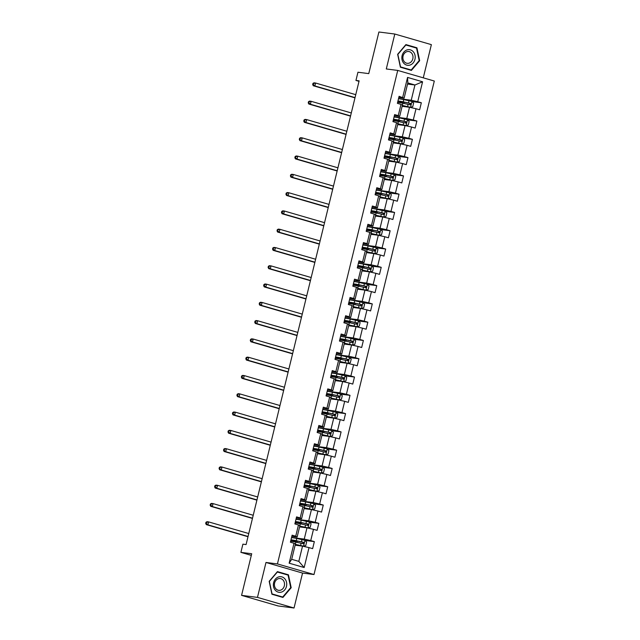 <?xml version="1.0" encoding="UTF-8"?>
<svg xmlns="http://www.w3.org/2000/svg" width="640" height="640" viewBox="0 0 640 640"><rect width="100%" height="100%" fill="white"/><g stroke="black" fill="none" stroke-linecap="round" stroke-linejoin="round"><path stroke-width="0.96" d="M423.28 77.832L431.368 44.64L394.8 34.032L378.904 32L368.76 73.616L357.944 72.232L355.944 80.44L359.008 81.328M314 574.528L434.304 81.032L397.736 70.424L277.432 563.928L314 574.528L302.552 573.072L265.984 562.464L257.472 597.392L294.04 608L302.552 573.072M294.04 608L278.136 605.968L241.568 595.36L251.712 553.752L240.904 552.368L251.312 555.384M257.472 597.392L241.568 595.36M407.56 84.048L414.944 84.992L407.832 82.928L404.112 98.168L399.096 96.296L397.384 103.336L400.992 104.376L398.248 115.632L394.64 114.584L392.928 121.616L396.536 122.664L393.792 133.92L390.184 132.872L388.464 139.904L392.072 140.952L389.328 152.208L385.728 151.16L384.008 158.192L387.616 159.24L384.872 170.488L381.264 169.448L379.552 176.48L383.16 177.528L380.416 188.776L376.808 187.728L375.096 194.768L378.704 195.808L375.96 207.064L372.352 206.016L370.64 213.048L374.248 214.096L371.504 225.352L367.896 224.304L366.176 231.336L369.784 232.384L367.04 243.64L363.432 242.592L361.72 249.624L365.328 250.672L362.584 261.92L358.976 260.88L357.264 267.912L360.872 268.96L358.128 280.208L354.52 279.168L352.808 286.2L356.416 287.24L353.672 298.496L350.064 297.448L348.352 304.48L351.952 305.528L349.216 316.784L345.608 315.736L343.888 322.768L347.496 323.816L344.752 335.072L341.144 334.024L339.432 341.056L343.04 342.104L340.296 353.36L336.688 352.312L334.976 359.344L338.584 360.392L335.84 371.64L332.232 370.6L330.52 377.632L334.128 378.672L331.384 389.928L327.776 388.88L326.056 395.912L329.664 396.96L326.92 408.216L323.32 407.168L321.6 414.2L325.208 415.248L322.464 426.504L318.856 425.456L317.144 432.488L320.752 433.536L318.008 444.792L314.4 443.744L312.688 450.776L316.296 451.824L313.552 463.072L309.944 462.032L308.232 469.064L311.832 470.104L309.096 481.36L305.488 480.312L303.768 487.352L307.376 488.392L304.632 499.648L301.024 498.6L299.312 505.632L302.92 506.68L300.176 517.936L296.568 516.888L294.856 523.92L298.464 524.968L295.72 536.224L292.112 535.176L290.4 542.208L294.008 543.256L289.144 563.184L304.168 567.536L298.816 561.376L302.528 546.136L295.144 545.192M402.704 97.344L407.56 77.416L422.584 81.776L417.728 101.704L421.336 102.752L412.048 101.56M304.168 567.536L309.024 547.608L312.632 548.656L314.352 541.624L310.744 540.576L313.488 529.328L317.088 530.368L318.808 523.336L315.2 522.288L317.944 511.04L321.552 512.088L323.264 505.048L319.656 504.008L322.4 492.752L326.008 493.8L327.72 486.768L324.112 485.72L326.856 474.464L330.464 475.512L332.176 468.48L328.576 467.432L331.312 456.176L334.92 457.224L336.64 450.192L333.032 449.144L335.776 437.896L339.384 438.936L341.096 431.904L337.488 430.856L340.232 419.608L343.84 420.648L345.552 413.616L341.944 412.576L344.688 401.32L348.296 402.368L350.008 395.336L346.4 394.288L349.144 383.032L352.752 384.08L354.472 377.048L350.864 376L353.608 364.744L357.208 365.792L358.928 358.76L355.32 357.712L358.064 346.456L361.672 347.504L363.384 340.472L359.776 339.424L362.52 328.176L366.128 329.216L367.84 322.184L364.232 321.144L366.976 309.888L370.584 310.936L372.296 303.896L368.696 302.856L371.432 291.6L375.04 292.648L376.76 285.616L373.152 284.568L375.896 273.312L379.504 274.36L381.216 267.328L377.608 266.28L380.352 255.024L383.96 256.072L385.672 249.04L382.064 247.992L384.808 236.744L388.416 237.784L390.128 230.752L386.52 229.704L389.264 218.456L392.872 219.504L394.592 212.464L390.984 211.424L393.728 200.168L397.328 201.216L399.048 194.184L395.44 193.136L398.184 181.88L401.792 182.928L403.504 175.896L399.896 174.848L402.64 163.592L406.248 164.64L407.96 157.608L404.352 156.56L407.096 145.312L410.704 146.352L412.416 139.32L408.808 138.272L411.552 127.024L415.16 128.072L416.88 121.032L413.272 119.992L416.016 108.736L419.624 109.784L421.336 102.752M240.904 552.368L242.904 544.16L246.08 544.568L359.128 80.84L355.944 80.44M400.992 104.376L402.4 105.2L399.656 116.456L394.352 115.776M402.128 106.32L409.512 107.264L406.776 118.52L394.08 116.896M399.656 116.456L398.248 115.632M416.016 108.736L409.512 107.264M413.272 119.992L406.776 118.52M396.536 122.664L397.944 123.488L395.2 134.744L389.896 134.064M397.672 124.608L405.056 125.552L402.312 136.808L389.616 135.184M395.2 134.744L393.792 133.92M411.552 127.024L405.056 125.552M408.808 138.272L402.312 136.808M392.072 140.952L393.488 141.776L390.744 153.024L385.432 152.352M393.208 142.896L400.6 143.84L397.856 155.088L385.16 153.472M390.744 153.024L389.328 152.208M407.096 145.312L400.6 143.84M404.352 156.56L397.856 155.088M387.616 159.24L389.024 160.064L386.28 171.312L380.976 170.632M388.752 161.176L396.144 162.12L393.4 173.376L380.704 171.752M386.28 171.312L384.872 170.488M402.64 163.592L396.144 162.12M399.896 174.848L393.4 173.376M383.16 177.528L384.568 178.344L381.824 189.6L376.52 188.92M384.296 179.464L391.688 180.408L388.944 191.664L376.248 190.04M381.824 189.6L380.416 188.776M398.184 181.88L391.688 180.408M395.44 193.136L388.944 191.664M378.704 195.808L380.112 196.632L377.368 207.888L372.064 207.208M379.84 197.752L387.224 198.696L384.48 209.952L371.792 208.328M377.368 207.888L375.96 207.064M393.728 200.168L387.224 198.696M390.984 211.424L384.48 209.952M374.248 214.096L375.656 214.92L372.912 226.176L367.6 225.496M375.384 216.04L382.768 216.984L380.024 228.24L367.328 226.616M372.912 226.176L371.504 225.352M389.264 218.456L382.768 216.984M386.52 229.704L380.024 228.24M369.784 232.384L371.192 233.208L368.456 244.456L363.144 243.784M370.92 234.328L378.312 235.272L375.568 246.52L362.872 244.904M368.456 244.456L367.04 243.64M384.808 236.744L378.312 235.272M382.064 247.992L375.568 246.52M365.328 250.672L366.736 251.496L363.992 262.744L358.688 262.064M366.464 252.608L373.856 253.56L371.112 264.808L358.416 263.184M363.992 262.744L362.584 261.92M380.352 255.024L373.856 253.56M377.608 266.28L371.112 264.808M360.872 268.96L362.28 269.776L359.536 281.032L354.232 280.352M362.008 270.896L369.4 271.84L366.656 283.096L353.96 281.472M359.536 281.032L358.128 280.208M375.896 273.312L369.4 271.84M373.152 284.568L366.656 283.096M356.416 287.24L357.824 288.064L355.08 299.32L349.776 298.64M357.552 289.184L364.936 290.128L362.192 301.384L349.496 299.76M355.08 299.32L353.672 298.496M371.432 291.6L364.936 290.128M368.696 302.856L362.192 301.384M351.952 305.528L353.368 306.352L350.624 317.608L345.312 316.928M353.088 307.472L360.48 308.416L357.736 319.672L345.04 318.048M350.624 317.608L349.216 316.784M366.976 309.888L360.48 308.416M364.232 321.144L357.736 319.672M347.496 323.816L348.904 324.64L346.16 335.888L340.856 335.216M348.632 325.76L356.024 326.704L353.28 337.952L340.584 336.336M346.16 335.888L344.752 335.072M362.52 328.176L356.024 326.704M359.776 339.424L353.28 337.952M343.04 342.104L344.448 342.928L341.704 354.176L336.4 353.496M344.176 344.048L351.568 344.992L348.824 356.24L336.128 354.616M341.704 354.176L340.296 353.36M358.064 346.456L351.568 344.992M355.32 357.712L348.824 356.24M338.584 360.392L339.992 361.208L337.248 372.464L331.944 371.784M339.72 362.328L347.104 363.272L344.368 374.528L331.672 372.904M337.248 372.464L335.84 371.64M353.608 364.744L347.104 363.272M350.864 376L344.368 374.528M334.128 378.672L335.536 379.496L332.792 390.752L327.48 390.072M335.264 380.616L342.648 381.56L339.904 392.816L327.208 391.192M332.792 390.752L331.384 389.928M349.144 383.032L342.648 381.56M346.4 394.288L339.904 392.816M329.664 396.96L331.08 397.784L328.336 409.04L323.024 408.36M330.8 398.904L338.192 399.848L335.448 411.104L322.752 409.48M328.336 409.04L326.92 408.216M344.688 401.32L338.192 399.848M341.944 412.576L335.448 411.104M325.208 415.248L326.616 416.072L323.872 427.32L318.568 426.648M326.344 417.192L333.736 418.136L330.992 429.384L318.296 427.768M323.872 427.32L322.464 426.504M340.232 419.608L333.736 418.136M337.488 430.856L330.992 429.384M320.752 433.536L322.16 434.36L319.416 445.608L314.112 444.928M321.888 435.48L329.28 436.424L326.536 447.672L313.84 446.048M319.416 445.608L318.008 444.792M335.776 437.896L329.28 436.424M333.032 449.144L326.536 447.672M316.296 451.824L317.704 452.64L314.96 463.896L309.656 463.216M317.432 453.76L324.816 454.704L322.072 465.96L309.376 464.336M314.96 463.896L313.552 463.072M331.312 456.176L324.816 454.704M328.576 467.432L322.072 465.96M311.832 470.104L313.248 470.928L310.504 482.184L305.192 481.504M312.976 472.048L320.36 472.992L317.616 484.248L304.92 482.624M310.504 482.184L309.096 481.36M326.856 474.464L320.36 472.992M324.112 485.72L317.616 484.248M307.376 488.392L308.784 489.216L306.048 500.472L300.736 499.792M308.512 490.336L315.904 491.28L313.16 502.536L300.464 500.912M306.048 500.472L304.632 499.648M322.4 492.752L315.904 491.28M319.656 504.008L313.16 502.536M302.92 506.68L304.328 507.504L301.584 518.752L296.28 518.08M304.056 508.624L311.448 509.568L308.704 520.816L296.008 519.2M301.584 518.752L300.176 517.936M317.944 511.04L311.448 509.568M315.2 522.288L308.704 520.816M298.464 524.968L299.872 525.792L297.128 537.04L291.824 536.36M299.6 526.912L306.984 527.856L304.248 539.104L291.552 537.48M297.128 537.04L295.72 536.224M313.488 529.328L306.984 527.856M310.744 540.576L304.248 539.104M294.008 543.256L295.416 544.072L291.696 559.312L289.144 563.184M309.024 547.608L302.528 546.136M265.984 562.464L277.432 563.928M394.8 34.032L386.288 68.96L397.736 70.424M291.696 559.312L298.816 561.376M404.112 98.168L398.808 97.488M398.536 98.608L411.232 100.232L414.944 84.992L422.584 81.776M407.832 82.928L407.56 77.416M417.728 101.704L411.232 100.232M314.352 541.624L305.064 540.44M318.808 523.336L309.52 522.152M323.264 505.048L313.984 503.864M327.72 486.768L318.44 485.576M332.176 468.48L322.896 467.288M336.64 450.192L327.352 449.008M341.096 431.904L331.808 430.72M345.552 413.616L336.272 412.432M350.008 395.336L340.728 394.144M354.472 377.048L345.184 375.856M358.928 358.76L349.64 357.576M363.384 340.472L354.104 339.288M367.84 322.184L358.56 321M372.296 303.896L363.016 302.712M376.76 285.616L367.472 284.424M381.216 267.328L371.928 266.144M385.672 249.04L376.392 247.856M390.128 230.752L380.848 229.568M394.592 212.464L385.304 211.28M399.048 194.184L389.76 192.992M403.504 175.896L394.224 174.712M407.96 157.608L398.68 156.424M412.416 139.32L403.136 138.136M416.88 121.032L407.592 119.848M291.192 587.72L288.448 574.816L277.432 571.616L269.168 581.336L271.92 594.24L282.928 597.44L291.192 587.72L290.68 587.656M405.904 44.592L397.64 54.312L400.392 67.216L411.408 70.416L419.672 60.696L416.92 47.792L405.904 44.592M277.168 571.976L288.064 575.096L290.728 587.608L282.72 597.016L272.048 593.928L269.384 581.416L277.392 572.008M286 574.504L288.448 574.816M405.64 44.952L416.536 48.072L419.2 60.584L411.192 69.992L400.52 66.896L397.856 54.392L405.864 44.976M414.472 47.472L416.92 47.792M419.16 60.632L419.672 60.696M295.32 544.456A7.68 0.536 -166.3 0 1 295.968 544.592L303.552 546.144L305.76 545.56L306.616 542.04L304.928 540.296L296.776 538.48A9.256 0.648 -166.3 0 0 291.488 537.728M303.496 546.152L295.352 544.336M290.6 541.368A9.256 0.648 13.7 0 1 295.888 542.112L303.224 543.704L303.56 542.296L296.232 540.704A9.256 0.648 -166.3 0 0 290.944 539.96M290.92 540.064A9.256 0.648 -166.3 0 0 293.168 541.008L295.128 541.648M294.488 540.504L294.312 541.208A7.68 0.536 13.7 0 1 292.424 540.376A7.68 0.536 13.7 0 1 296.856 540.96L302.648 542.176L303.128 543.312M294.312 541.208L296.552 542.248M248.768 533.544L208.6 521.896L207.88 524.824L206.296 524.624L248 536.72M248.056 536.48L207.88 524.824L206.336 523.512L206.624 522.344L205.984 522.264L205.696 523.432L206.336 523.512M205.984 522.264L207.008 521.696L208.6 521.896L206.624 522.344M205.696 523.432L206.296 524.624M284.872 578.848A7.864 6.664 97.3 0 0 275.416 579.088A7.864 6.664 97.3 0 0 275.232 590.176A7.864 6.664 97.3 0 0 284.688 589.936A7.864 6.664 97.3 0 0 284.872 578.848M283.128 580.144A5.952 5.048 97.3 0 0 280.232 578.536A5.952 5.048 97.3 0 0 274.976 581.928A5.952 5.048 97.3 0 0 275.824 588.728A5.952 5.048 97.3 0 0 278.72 590.344A5.952 5.048 97.3 0 0 283.968 586.944A5.952 5.048 97.3 0 0 283.128 580.144M280.528 596.736L282.72 597.016M402.104 55.624A7.864 6.664 97.3 0 0 406.672 65.104A7.864 6.664 97.3 0 0 414.952 59.352A7.864 6.664 97.3 0 0 410.384 49.864A7.864 6.664 97.3 0 0 402.104 55.624M403.088 56A5.952 5.048 97.3 0 0 407.192 63.32A5.952 5.048 97.3 0 0 412.816 58.824A5.952 5.048 97.3 0 0 408.704 51.512A5.952 5.048 97.3 0 0 403.088 56M409 69.712L411.192 69.992M299.776 526.168A7.68 0.536 -166.3 0 1 300.424 526.304L307.952 527.872L310.216 527.272L311.072 523.752L309.384 522.008L301.232 520.192A9.256 0.648 -166.3 0 0 295.944 519.448M307.952 527.872L299.808 526.048M295.064 523.08A9.256 0.648 13.7 0 1 300.352 523.824L307.68 525.416L308.024 524.008L300.696 522.416A9.256 0.648 -166.3 0 0 295.4 521.672M295.376 521.784A9.256 0.648 -166.3 0 0 297.632 522.72L299.592 523.368M298.944 522.216L298.768 522.92A7.68 0.536 13.7 0 1 296.88 522.088A7.68 0.536 13.7 0 1 301.312 522.672L307.104 523.896L307.584 525.024M298.768 522.92L301.008 523.96M253.224 515.264L213.056 503.608L212.344 506.544L210.752 506.336L252.456 518.432M252.512 518.192L212.344 506.544L210.792 505.224L211.08 504.056L210.44 503.976L210.16 505.144L210.792 505.224M210.44 503.976L211.464 503.408L213.056 503.608L211.08 504.056M210.16 505.144L210.752 506.336M304.24 507.888A7.68 0.536 -166.3 0 1 304.888 508.016L312.416 509.584L314.672 508.984L315.536 505.464L313.84 503.72L305.696 501.904A9.256 0.648 -166.3 0 0 300.4 501.16M312.416 509.584L304.264 507.768M299.52 504.792A9.256 0.648 13.7 0 1 304.808 505.536L312.136 507.128L312.48 505.72L305.152 504.128A9.256 0.648 -166.3 0 0 299.864 503.384M299.832 503.496A9.256 0.648 -166.3 0 0 302.088 504.432L304.048 505.08M303.4 503.936L303.232 504.64A7.68 0.536 13.7 0 1 301.344 503.8A7.68 0.536 13.7 0 1 305.768 504.384L311.568 505.608L312.04 506.736M303.232 504.64L305.472 505.672M257.688 496.976L217.512 485.32L216.8 488.256L215.208 488.048L256.912 500.144M256.968 499.904L216.8 488.256L215.248 486.944L215.536 485.768L214.904 485.688L214.616 486.856L215.248 486.944M214.904 485.688L215.92 485.12L217.512 485.32L215.536 485.768M214.616 486.856L215.208 488.048M308.696 489.6A7.68 0.536 -166.3 0 1 309.344 489.728L316.872 491.296L319.136 490.696L319.992 487.184L318.296 485.432L310.152 483.616A9.256 0.648 -166.3 0 0 304.864 482.872M316.872 491.296L308.72 489.48M303.976 486.504A9.256 0.648 13.7 0 1 309.264 487.248L316.592 488.84L316.936 487.44L309.608 485.84A9.256 0.648 -166.3 0 0 304.32 485.096M304.296 485.208A9.256 0.648 -166.3 0 0 306.544 486.152L308.504 486.792M307.856 485.648L307.688 486.352A7.68 0.536 13.7 0 1 305.8 485.52A7.68 0.536 13.7 0 1 310.232 486.096L316.024 487.32L316.496 488.448M307.688 486.352L309.928 487.392M262.144 478.688L221.968 467.04L221.256 469.968L219.664 469.768L261.368 481.856M261.432 481.616L221.256 469.968L219.712 468.656L219.992 467.48L219.36 467.4L219.072 468.576L219.712 468.656M219.36 467.4L220.384 466.832L221.968 467.04L219.992 467.48M219.072 468.576L219.664 469.768M313.152 471.312A7.68 0.536 -166.3 0 1 313.8 471.448L321.328 473.008L323.592 472.408L324.448 468.896L322.76 467.152L314.608 465.328A9.256 0.648 -166.3 0 0 309.32 464.584M321.328 473.008L313.184 471.192M308.432 468.216A9.256 0.648 13.7 0 1 313.72 468.968L321.056 470.56L321.392 469.152L314.064 467.56A9.256 0.648 -166.3 0 0 308.776 466.816M308.752 466.92A9.256 0.648 -166.3 0 0 311 467.864L312.96 468.504M312.312 467.36L312.144 468.064A7.68 0.536 13.7 0 1 310.256 467.232A7.68 0.536 13.7 0 1 314.688 467.808L320.48 469.032L320.96 470.16M312.144 468.064L314.384 469.104M266.6 460.4L226.424 448.752L225.712 451.68L224.12 451.48L265.824 463.576M265.888 463.336L225.712 451.68L224.168 450.368L224.448 449.192L223.816 449.112L223.528 450.288L224.168 450.368M223.816 449.112L224.84 448.544L226.424 448.752L224.448 449.192M223.528 450.288L224.12 451.48M317.608 453.024A7.68 0.536 -166.3 0 1 318.256 453.16L325.84 454.712L328.048 454.128L328.904 450.608L327.216 448.864L319.064 447.04A9.256 0.648 -166.3 0 0 313.776 446.296M325.784 454.72L317.64 452.904M312.888 449.936A9.256 0.648 13.7 0 1 318.184 450.68L325.512 452.272L325.856 450.864L318.52 449.272A9.256 0.648 -166.3 0 0 313.232 448.528M313.208 448.632A9.256 0.648 -166.3 0 0 315.464 449.576L317.416 450.216M316.776 449.072L316.6 449.776A7.68 0.536 13.7 0 1 314.712 448.944A7.68 0.536 13.7 0 1 319.144 449.528L324.936 450.744L325.416 451.88M316.6 449.776L318.84 450.816M271.056 442.112L230.888 430.464L230.168 433.392L228.584 433.192L270.288 445.288M270.344 445.048L230.168 433.392L228.624 432.08L228.912 430.912L228.272 430.832L227.984 432L228.624 432.08M228.272 430.832L229.296 430.264L230.888 430.464L228.912 430.912M227.984 432L228.584 433.192M322.064 434.736A7.68 0.536 -166.3 0 1 322.72 434.872L330.248 436.44L332.504 435.84L333.368 432.32L331.672 430.576L323.528 428.76A9.256 0.648 -166.3 0 0 318.232 428.016M330.248 436.44L322.096 434.616M317.352 431.648A9.256 0.648 13.7 0 1 322.64 432.392L329.968 433.984L330.312 432.576L322.984 430.984A9.256 0.648 -166.3 0 0 317.696 430.24M317.664 430.352A9.256 0.648 -166.3 0 0 319.92 431.288L321.88 431.936M321.232 430.784L321.056 431.488A7.68 0.536 13.7 0 1 319.176 430.656A7.68 0.536 13.7 0 1 323.6 431.24L329.392 432.464L329.872 433.592M321.056 431.488L323.296 432.528M275.52 423.832L235.344 412.176L234.632 415.104L233.04 414.904L274.744 427M274.8 426.76L234.632 415.104L233.08 413.792L233.368 412.624L232.728 412.544L232.448 413.712L233.08 413.792M232.728 412.544L233.752 411.976L235.344 412.176L233.368 412.624M232.448 413.712L233.04 414.904M326.528 416.456A7.68 0.536 -166.3 0 1 327.176 416.584L334.704 418.152L336.968 417.552L337.824 414.032L336.128 412.288L327.984 410.472A9.256 0.648 -166.3 0 0 322.696 409.728M334.704 418.152L326.552 416.336M321.808 413.36A9.256 0.648 13.7 0 1 327.096 414.104L334.424 415.696L334.768 414.288L327.44 412.696A9.256 0.648 -166.3 0 0 322.152 411.952M322.12 412.064A9.256 0.648 -166.3 0 0 324.376 413L326.336 413.648M325.688 412.504L325.52 413.208A7.68 0.536 13.7 0 1 323.632 412.368A7.68 0.536 13.7 0 1 328.056 412.952L333.856 414.176L334.328 415.304M325.52 413.208L327.76 414.24M279.976 405.544L239.8 393.888L239.088 396.824L237.496 396.616L279.2 408.712M279.256 408.472L239.088 396.824L237.536 395.512L237.824 394.336L237.192 394.256L236.904 395.424L237.536 395.512M237.192 394.256L238.208 393.688L239.8 393.888L237.824 394.336M236.904 395.424L237.496 396.616M330.984 398.168A7.68 0.536 -166.3 0 1 331.632 398.296L339.16 399.864L341.424 399.264L342.28 395.752L340.592 394L332.44 392.184A9.256 0.648 -166.3 0 0 327.152 391.44M339.16 399.864L331.016 398.048M326.264 395.072A9.256 0.648 13.7 0 1 331.552 395.816L338.88 397.408L339.224 396.008L331.896 394.408A9.256 0.648 -166.3 0 0 326.608 393.664M326.584 393.776A9.256 0.648 -166.3 0 0 328.832 394.72L330.792 395.36M330.144 394.216L329.976 394.92A7.68 0.536 13.7 0 1 328.088 394.088A7.68 0.536 13.7 0 1 332.52 394.664L338.312 395.888L338.792 397.016M329.976 394.92L332.216 395.96M284.432 387.256L244.256 375.608L243.544 378.536L241.952 378.328L283.656 390.424M283.72 390.184L243.544 378.536L242 377.224L242.28 376.048L241.648 375.968L241.36 377.144L242 377.224M241.648 375.968L242.672 375.4L244.256 375.608L242.28 376.048M241.36 377.144L241.952 378.328M335.44 379.88A7.68 0.536 -166.3 0 1 336.088 380.016L343.616 381.576L345.88 380.976L346.736 377.464L345.048 375.72L336.896 373.896A9.256 0.648 -166.3 0 0 331.608 373.152M343.616 381.576L335.472 379.76M330.72 376.784A9.256 0.648 13.7 0 1 336.008 377.536L343.344 379.128L343.68 377.72L336.352 376.128A9.256 0.648 -166.3 0 0 331.064 375.384M331.04 375.488A9.256 0.648 -166.3 0 0 333.288 376.432L335.248 377.072M334.608 375.928L334.432 376.632A7.68 0.536 13.7 0 1 332.544 375.8A7.68 0.536 13.7 0 1 336.976 376.376L342.768 377.6L343.248 378.728M334.432 376.632L336.672 377.672M288.888 368.968L248.72 357.32L248 360.248L246.416 360.048L288.12 372.144M288.176 371.904L248 360.248L246.456 358.936L246.744 357.76L246.104 357.68L245.816 358.856L246.456 358.936M246.104 357.68L247.128 357.112L248.72 357.32L246.744 357.76M245.816 358.856L246.416 360.048M339.896 361.592A7.68 0.536 -166.3 0 1 340.544 361.728L348.136 363.28L350.336 362.696L351.192 359.176L349.504 357.432L341.352 355.608A9.256 0.648 -166.3 0 0 336.064 354.864M348.072 363.288L339.928 361.472M335.184 358.504A9.256 0.648 13.7 0 1 340.472 359.248L347.8 360.84L348.144 359.432L340.816 357.84A9.256 0.648 -166.3 0 0 335.52 357.096M335.496 357.2A9.256 0.648 -166.3 0 0 337.752 358.144L339.712 358.784M339.064 357.64L338.888 358.344A7.68 0.536 13.7 0 1 337 357.512A7.68 0.536 13.7 0 1 341.432 358.096L347.224 359.312L347.704 360.448M338.888 358.344L341.128 359.384M293.344 350.68L253.176 339.032L252.464 341.96L250.872 341.76L292.576 353.856M292.632 353.616L252.464 341.96L250.912 340.648L251.2 339.48L250.56 339.392L250.28 340.568L250.912 340.648M250.56 339.392L251.584 338.832L253.176 339.032L251.2 339.48M250.28 340.568L250.872 341.76M344.36 343.304A7.68 0.536 -166.3 0 1 345.008 343.44L352.536 345.008L354.792 344.408L355.656 340.888L353.96 339.144L345.816 337.328A9.256 0.648 -166.3 0 0 340.52 336.584M352.536 345.008L344.384 343.184M339.64 340.216A9.256 0.648 13.7 0 1 344.928 340.96L352.256 342.552L352.6 341.144L345.272 339.552A9.256 0.648 -166.3 0 0 339.984 338.808M339.952 338.92A9.256 0.648 -166.3 0 0 342.208 339.856L344.168 340.504M343.52 339.352L343.352 340.056A7.68 0.536 13.7 0 1 341.464 339.224A7.68 0.536 13.7 0 1 345.888 339.808L351.688 341.032L352.16 342.16M343.352 340.056L345.592 341.096M297.808 332.4L257.632 320.744L256.92 323.672L255.328 323.472L297.032 335.568M297.088 335.328L256.92 323.672L255.368 322.36L255.656 321.192L255.024 321.112L254.736 322.28L255.368 322.36M255.024 321.112L256.04 320.544L257.632 320.744L255.656 321.192M254.736 322.28L255.328 323.472M348.816 325.024A7.68 0.536 -166.3 0 1 349.464 325.152L356.992 326.72L359.256 326.12L360.112 322.6L358.416 320.856L350.272 319.04A9.256 0.648 -166.3 0 0 344.984 318.296M356.992 326.72L348.84 324.904M344.096 321.928A9.256 0.648 13.7 0 1 349.384 322.672L356.712 324.264L357.056 322.856L349.728 321.264A9.256 0.648 -166.3 0 0 344.44 320.52M344.416 320.632A9.256 0.648 -166.3 0 0 346.664 321.568L348.624 322.216M347.976 321.072L347.808 321.776A7.68 0.536 13.7 0 1 345.92 320.936A7.68 0.536 13.7 0 1 350.352 321.52L356.144 322.744L356.616 323.872M347.808 321.776L350.048 322.808M302.264 314.112L262.088 302.456L261.376 305.392L259.784 305.184L301.488 317.28M301.552 317.04L261.376 305.392L259.832 304.08L260.112 302.904L259.48 302.824L259.192 303.992L259.832 304.08M259.48 302.824L260.504 302.256L262.088 302.456L260.112 302.904M259.192 303.992L259.784 305.184M353.272 306.736A7.68 0.536 -166.3 0 1 353.92 306.864L361.448 308.432L363.712 307.832L364.568 304.32L362.88 302.568L354.728 300.752A9.256 0.648 -166.3 0 0 349.44 300.008M361.448 308.432L353.304 306.616M348.552 303.64A9.256 0.648 13.7 0 1 353.84 304.384L361.168 305.976L361.512 304.576L354.184 302.976A9.256 0.648 -166.3 0 0 348.896 302.232M348.872 302.344A9.256 0.648 -166.3 0 0 351.12 303.288L353.08 303.928M352.432 302.784L352.264 303.488A7.68 0.536 13.7 0 1 350.376 302.656A7.68 0.536 13.7 0 1 354.808 303.232L360.6 304.456L361.08 305.584M352.264 303.488L354.504 304.528M306.72 295.824L266.544 284.176L265.832 287.104L264.24 286.896L305.944 298.992M306.008 298.752L265.832 287.104L264.288 285.792L264.568 284.616L263.936 284.536L263.648 285.712L264.288 285.792M263.936 284.536L264.96 283.968L266.544 284.176L264.568 284.616M263.648 285.712L264.24 286.896M357.728 288.448A7.68 0.536 -166.3 0 1 358.376 288.584L365.904 290.144L368.168 289.544L369.024 286.032L367.336 284.288L359.184 282.464A9.256 0.648 -166.3 0 0 353.896 281.72M365.904 290.144L357.76 288.328M353.008 285.352A9.256 0.648 13.7 0 1 358.304 286.096L365.632 287.696L365.976 286.288L358.64 284.696A9.256 0.648 -166.3 0 0 353.352 283.952M353.328 284.056A9.256 0.648 -166.3 0 0 355.584 285L357.536 285.64M356.896 284.496L356.72 285.2A7.68 0.536 13.7 0 1 354.832 284.368A7.68 0.536 13.7 0 1 359.264 284.944L365.056 286.168L365.536 287.296M356.72 285.2L358.96 286.24M311.176 277.536L271.008 265.888L270.288 268.816L268.704 268.616L310.408 280.712M310.464 280.464L270.288 268.816L268.744 267.504L269.032 266.328L268.392 266.248L268.104 267.424L268.744 267.504M268.392 266.248L269.416 265.68L271.008 265.888L269.032 266.328M268.104 267.424L268.704 268.616M362.184 270.16A7.68 0.536 -166.3 0 1 362.84 270.296L370.36 271.856L372.624 271.264L373.48 267.744L371.792 266L363.648 264.176A9.256 0.648 -166.3 0 0 358.352 263.432M370.36 271.856L362.216 270.04M357.472 267.072A9.256 0.648 13.7 0 1 362.76 267.816L370.088 269.408L370.432 268L363.104 266.408A9.256 0.648 -166.3 0 0 357.808 265.664M357.784 265.768A9.256 0.648 -166.3 0 0 360.04 266.712L362 267.352M361.352 266.208L361.176 266.912A7.68 0.536 13.7 0 1 359.296 266.08A7.68 0.536 13.7 0 1 363.72 266.664L369.512 267.88L369.992 269.016M361.176 266.912L363.416 267.952M315.64 259.248L275.464 247.6L274.752 250.528L273.16 250.328L314.864 262.424M314.92 262.184L274.752 250.528L273.2 249.216L273.488 248.048L272.848 247.96L272.568 249.136L273.2 249.216M272.848 247.96L273.872 247.4L275.464 247.6L273.488 248.048M272.568 249.136L273.16 250.328M366.648 251.872A7.68 0.536 -166.3 0 1 367.296 252.008L374.824 253.576L377.088 252.976L377.944 249.456L376.248 247.712L368.104 245.896A9.256 0.648 -166.3 0 0 362.816 245.152M374.824 253.576L366.672 251.752M361.928 248.784A9.256 0.648 13.7 0 1 367.216 249.528L374.544 251.12L374.888 249.712L367.56 248.12A9.256 0.648 -166.3 0 0 362.272 247.376M362.24 247.48A9.256 0.648 -166.3 0 0 364.496 248.424L366.456 249.072M365.808 247.92L365.64 248.624A7.68 0.536 13.7 0 1 363.752 247.792A7.68 0.536 13.7 0 1 368.176 248.376L373.976 249.6L374.448 250.728M365.64 248.624L367.88 249.664M320.096 240.968L279.92 229.312L279.208 232.24L277.616 232.04L319.32 244.136M319.376 243.896L279.208 232.24L277.656 230.928L277.944 229.76L277.312 229.68L277.024 230.848L277.656 230.928M277.312 229.68L278.328 229.112L279.92 229.312L277.944 229.76M277.024 230.848L277.616 232.04M371.104 233.592A7.68 0.536 -166.3 0 1 371.752 233.72L379.28 235.288L381.544 234.688L382.4 231.168L380.712 229.424L372.56 227.608A9.256 0.648 -166.3 0 0 367.272 226.864M379.28 235.288L371.128 233.464M366.384 230.496A9.256 0.648 13.7 0 1 371.672 231.24L379 232.832L379.344 231.424L372.016 229.832A9.256 0.648 -166.3 0 0 366.728 229.088M366.704 229.2A9.256 0.648 -166.3 0 0 368.952 230.136L370.912 230.784M370.264 229.632L370.096 230.344A7.68 0.536 13.7 0 1 368.208 229.504A7.68 0.536 13.7 0 1 372.64 230.088L378.432 231.312L378.904 232.44M370.096 230.344L372.336 231.376M324.552 222.68L284.376 211.024L283.664 213.96L282.072 213.752L323.776 225.848M323.84 225.608L283.664 213.96L282.12 212.648L282.4 211.472L281.768 211.392L281.48 212.56L282.12 212.648M281.768 211.392L282.792 210.824L284.376 211.024L282.4 211.472M281.48 212.56L282.072 213.752M375.56 215.304A7.68 0.536 -166.3 0 1 376.208 215.432L383.736 217L386 216.4L386.856 212.888L385.168 211.136L377.016 209.32A9.256 0.648 -166.3 0 0 371.728 208.576M383.736 217L375.592 215.184M370.84 212.208A9.256 0.648 13.7 0 1 376.128 212.952L383.464 214.544L383.8 213.144L376.472 211.544A9.256 0.648 -166.3 0 0 371.184 210.8M371.16 210.912A9.256 0.648 -166.3 0 0 373.408 211.856L375.368 212.496M374.728 211.352L374.552 212.056A7.68 0.536 13.7 0 1 372.664 211.224A7.68 0.536 13.7 0 1 377.096 211.8L382.888 213.024L383.368 214.152M374.552 212.056L376.792 213.096M329.008 204.392L288.84 192.744L288.12 195.672L286.536 195.464L328.24 207.56M328.296 207.32L288.12 195.672L286.576 194.36L286.864 193.184L286.224 193.104L285.936 194.28L286.576 194.36M286.224 193.104L287.248 192.536L288.84 192.744L286.864 193.184M285.936 194.28L286.536 195.464M380.016 197.016A7.68 0.536 -166.3 0 1 380.664 197.152L388.192 198.712L390.456 198.112L391.312 194.6L389.624 192.856L381.472 191.032A9.256 0.648 -166.3 0 0 376.184 190.288M388.192 198.712L380.048 196.896M375.296 193.92A9.256 0.648 13.7 0 1 380.592 194.664L387.92 196.264L388.264 194.856L380.936 193.264A9.256 0.648 -166.3 0 0 375.64 192.52M375.616 192.624A9.256 0.648 -166.3 0 0 377.872 193.568L379.824 194.208M379.184 193.064L379.008 193.768A7.68 0.536 13.7 0 1 377.12 192.936A7.68 0.536 13.7 0 1 381.552 193.512L387.344 194.736L387.824 195.864M379.008 193.768L381.248 194.808M333.464 186.104L293.296 174.456L292.576 177.384L290.992 177.184L332.696 189.28M332.752 189.032L292.576 177.384L291.032 176.072L291.32 174.896L290.68 174.816L290.4 175.992L291.032 176.072M290.68 174.816L291.704 174.248L293.296 174.456L291.32 174.896M290.4 175.992L290.992 177.184M384.472 178.728A7.68 0.536 -166.3 0 1 385.128 178.864L392.656 180.424L394.912 179.824L395.776 176.312L394.08 174.568L385.936 172.744A9.256 0.648 -166.3 0 0 380.64 172M392.656 180.424L384.504 178.608M379.76 175.64A9.256 0.648 13.7 0 1 385.048 176.384L392.376 177.976L392.72 176.568L385.392 174.976A9.256 0.648 -166.3 0 0 380.104 174.232M380.072 174.336A9.256 0.648 -166.3 0 0 382.328 175.28L384.288 175.92M383.64 174.776L383.464 175.48A7.68 0.536 13.7 0 1 381.584 174.648A7.68 0.536 13.7 0 1 386.008 175.232L391.8 176.448L392.28 177.584M383.464 175.48L385.712 176.52M337.928 167.816L297.752 156.168L297.04 159.096L295.448 158.896L337.152 170.992M337.208 170.752L297.04 159.096L295.488 157.784L295.776 156.616L295.144 156.528L294.856 157.704L295.488 157.784M295.144 156.528L296.16 155.968L297.752 156.168L295.776 156.616M294.856 157.704L295.448 158.896M388.936 160.44A7.68 0.536 -166.3 0 1 389.584 160.576L397.112 162.144L399.376 161.544L400.232 158.024L398.536 156.28L390.392 154.464A9.256 0.648 -166.3 0 0 385.104 153.712M397.112 162.144L388.96 160.32M384.216 157.352A9.256 0.648 13.7 0 1 389.504 158.096L396.832 159.688L397.176 158.28L389.848 156.688A9.256 0.648 -166.3 0 0 384.56 155.944M384.528 156.048A9.256 0.648 -166.3 0 0 386.784 156.992L388.744 157.64M388.096 156.488L387.928 157.192A7.68 0.536 13.7 0 1 386.04 156.36A7.68 0.536 13.7 0 1 390.472 156.944L396.264 158.168L396.736 159.296M387.928 157.192L390.168 158.232M342.384 149.536L302.208 137.88L301.496 140.808L299.904 140.608L341.608 152.704M341.672 152.464L301.496 140.808L299.944 139.496L300.232 138.328L299.6 138.248L299.312 139.416L299.944 139.496M299.6 138.248L300.616 137.68L302.208 137.88L300.232 138.328M299.312 139.416L299.904 140.608M393.392 142.152A7.68 0.536 -166.3 0 1 394.04 142.288L401.568 143.856L403.832 143.256L404.688 139.736L403 137.992L394.848 136.176A9.256 0.648 -166.3 0 0 389.56 135.432M401.568 143.856L393.424 142.032M388.672 139.064A9.256 0.648 13.7 0 1 393.96 139.808L401.288 141.4L401.632 139.992L394.304 138.4A9.256 0.648 -166.3 0 0 389.016 137.656M388.992 137.768A9.256 0.648 -166.3 0 0 391.24 138.704L393.2 139.352M392.552 138.2L392.384 138.912A7.68 0.536 13.7 0 1 390.496 138.072A7.68 0.536 13.7 0 1 394.928 138.656L400.72 139.88L401.2 141.008M392.384 138.912L394.624 139.944M346.84 131.248L306.664 119.592L305.952 122.528L304.36 122.32L346.064 134.416M346.128 134.176L305.952 122.528L304.408 121.216L304.688 120.04L304.056 119.96L303.768 121.128L304.408 121.216M304.056 119.96L305.08 119.392L306.664 119.592L304.688 120.04M303.768 121.128L304.36 122.32M397.848 123.872A7.68 0.536 -166.3 0 1 398.496 124L406.024 125.568L408.288 124.968L409.144 121.448L407.456 119.704L399.304 117.888A9.256 0.648 -166.3 0 0 394.016 117.144M406.024 125.568L397.88 123.752M393.128 120.776A9.256 0.648 13.7 0 1 398.424 121.52L405.752 123.112L406.096 121.712L398.76 120.112A9.256 0.648 -166.3 0 0 393.472 119.368M393.448 119.48A9.256 0.648 -166.3 0 0 395.696 120.424L397.656 121.064M397.016 119.92L396.84 120.624A7.68 0.536 13.7 0 1 394.952 119.792A7.68 0.536 13.7 0 1 399.384 120.368L405.176 121.592L405.656 122.72M396.84 120.624L399.08 121.664M351.296 112.96L311.128 101.304L310.408 104.24L308.824 104.032L350.528 116.128M350.584 115.888L310.408 104.24L308.864 102.928L309.152 101.752L308.512 101.672L308.224 102.848L308.864 102.928M308.512 101.672L309.536 101.104L311.128 101.304L309.152 101.752M308.224 102.848L308.824 104.032M402.304 105.584A7.68 0.536 -166.3 0 1 402.952 105.72L410.48 107.28L412.744 106.68L413.6 103.168L411.912 101.416L403.76 99.6A9.256 0.648 -166.3 0 0 398.472 98.856M410.48 107.28L402.336 105.464M397.592 102.488A9.256 0.648 13.7 0 1 402.88 103.232L410.208 104.832L410.552 103.424L403.224 101.832A9.256 0.648 -166.3 0 0 397.928 101.08M397.904 101.192A9.256 0.648 -166.3 0 0 400.16 102.136L402.12 102.776M401.472 101.632L401.296 102.336A7.68 0.536 13.7 0 1 399.416 101.504A7.68 0.536 13.7 0 1 403.84 102.08L409.632 103.304L410.112 104.432M401.296 102.336L403.536 103.376M355.76 94.672L315.584 83.024L314.872 85.952L313.28 85.752L354.984 97.848M355.04 97.6L314.872 85.952L313.32 84.64L313.608 83.464L312.968 83.384L312.688 84.56L313.32 84.64M312.968 83.384L313.992 82.816L315.584 83.024L313.608 83.464M312.688 84.56L313.28 85.752M303.552 546.144L304.968 540.336M296.232 540.704L296.776 538.48M296.192 540.824L295.96 541.744M295.416 544.072L295.888 542.112M301.48 541.8L302.024 539.576M300.6 545.44L301.136 543.208M302.648 542.176L303.56 542.296M308.016 527.856L309.424 522.048M300.696 522.416L301.232 520.192M300.648 522.536L300.424 523.464M299.872 525.792L300.352 523.824M305.944 523.52L306.48 521.288M305.056 527.152L305.6 524.92M307.104 523.896L308.024 524.008M312.472 509.568L313.888 503.768M305.152 504.128L305.696 501.904M305.104 504.248L304.88 505.176M304.328 507.504L304.808 505.536M310.4 505.232L310.944 503M309.512 508.864L310.056 506.64M311.568 505.608L312.48 505.72M316.928 491.28L318.344 485.48M309.608 485.84L310.152 483.616M309.56 485.96L309.336 486.888M308.784 489.216L309.264 487.248M314.856 486.944L315.4 484.72M313.968 490.576L314.512 488.352M316.024 487.32L316.936 487.44M321.384 472.992L322.8 467.192M314.064 467.56L314.608 465.328M314.024 467.672L313.792 468.6M313.24 470.928L313.72 468.968M319.312 468.656L319.856 466.432M318.424 472.288L318.968 470.064M320.48 469.032L321.392 469.152M325.84 454.712L327.256 448.904M318.52 449.272L319.064 447.04M318.48 449.392L318.248 450.312M317.704 452.64L318.184 450.68M323.768 450.368L324.312 448.144M322.888 454.008L323.432 451.776M324.936 450.744L325.856 450.864M330.304 436.424L331.712 430.616M322.984 430.984L323.528 428.76M322.936 431.104L322.712 432.032M322.16 434.36L322.64 432.392M328.232 432.088L328.776 429.856M327.344 435.72L327.888 433.488M329.392 432.464L330.312 432.576M334.76 418.136L336.176 412.336M327.44 412.696L327.984 410.472M327.392 412.816L327.168 413.744M326.616 416.072L327.096 414.104M332.688 413.8L333.232 411.568M331.8 417.432L332.344 415.208M333.856 414.176L334.768 414.288M339.216 399.848L340.632 394.048M331.896 394.408L332.44 392.184M331.848 394.528L331.624 395.456M331.072 397.784L331.552 395.816M337.144 395.512L337.688 393.288M336.256 399.144L336.8 396.92M338.312 395.888L339.224 396.008M343.672 381.56L345.088 375.76M336.352 376.128L336.896 373.896M336.312 376.24L336.08 377.168M335.536 379.496L336.008 377.536M341.6 377.224L342.144 375M340.72 380.856L341.256 378.632M342.768 377.6L343.68 377.72M348.136 363.28L349.544 357.472M340.816 357.84L341.352 355.608M340.768 357.952L340.544 358.88M339.992 361.208L340.472 359.248M346.064 358.936L346.6 356.712M345.176 362.576L345.72 360.344M347.224 359.312L348.144 359.432M352.592 344.992L354.008 339.184M345.272 339.552L345.816 337.328M345.224 339.672L345 340.6M344.448 342.92L344.928 340.96M350.52 340.656L351.064 338.424M349.632 344.288L350.176 342.056M351.688 341.032L352.6 341.144M357.048 326.704L358.464 320.904M349.728 321.264L350.272 319.04M349.68 321.384L349.456 322.312M348.904 324.64L349.384 322.672M354.976 322.368L355.52 320.136M354.088 326L354.632 323.776M356.144 322.744L357.056 322.856M361.504 308.416L362.92 302.616M354.184 302.976L354.728 300.752M354.136 303.096L353.912 304.024M353.36 306.352L353.84 304.384M359.432 304.08L359.976 301.856M358.544 307.712L359.088 305.488M360.6 304.456L361.512 304.576M365.96 290.128L367.376 284.328M358.64 284.696L359.184 282.464M358.6 284.808L358.368 285.736M357.824 288.064L358.304 286.096M363.888 285.792L364.432 283.568M363.008 289.424L363.552 287.2M365.056 286.168L365.976 286.288M370.424 271.84L371.832 266.04M363.104 266.408L363.648 264.176M363.056 266.52L362.832 267.448M362.28 269.776L362.76 267.816M368.352 267.504L368.888 265.28M367.464 271.144L368.008 268.912M369.512 267.88L370.432 268M374.88 253.56L376.296 247.752M367.56 248.12L368.104 245.896M367.512 248.24L367.288 249.168M366.736 251.488L367.216 249.528M372.808 249.224L373.352 246.992M371.92 252.856L372.464 250.624M373.976 249.6L374.888 249.712M379.336 235.272L380.752 229.472M372.016 229.832L372.56 227.608M371.968 229.952L371.744 230.88M371.192 233.208L371.672 231.24M377.264 230.936L377.808 228.704M376.376 234.568L376.92 232.344M378.432 231.312L379.344 231.424M383.792 216.984L385.208 211.184M376.472 211.544L377.016 209.32M376.432 211.664L376.2 212.592M375.656 214.92L376.128 212.952M381.72 212.648L382.264 210.424M380.84 216.28L381.376 214.056M382.888 213.024L383.8 213.144M388.248 198.696L389.664 192.896M380.936 193.264L381.472 191.032M380.888 193.376L380.664 194.304M380.112 196.632L380.592 194.664M386.176 194.36L386.72 192.136M385.296 197.992L385.84 195.768M387.344 194.736L388.264 194.856M392.712 180.408L394.128 174.608M385.392 174.976L385.936 172.744M385.344 175.088L385.12 176.016M384.568 178.344L385.048 176.384M390.64 176.072L391.184 173.848M389.752 179.712L390.296 177.48M391.8 176.448L392.72 176.568M397.168 162.128L398.584 156.32M389.848 156.688L390.392 154.464M389.8 156.808L389.576 157.736M389.024 160.056L389.504 158.096M395.096 157.792L395.64 155.56M394.208 161.424L394.752 159.192M396.264 158.168L397.176 158.28M401.624 143.84L403.04 138.04M394.304 138.4L394.848 136.176M394.256 138.52L394.032 139.448M393.48 141.776L393.96 139.808M399.552 139.504L400.096 137.272M398.664 143.136L399.208 140.912M400.72 139.88L401.632 139.992M406.08 125.552L407.496 119.752M398.76 120.112L399.304 117.888M398.72 120.232L398.488 121.16M397.944 123.488L398.424 121.52M404.008 121.216L404.552 118.992M403.128 124.848L403.664 122.624M405.176 121.592L406.096 121.712M410.544 107.264L411.952 101.464M403.224 101.832L403.76 99.6M403.176 101.944L402.952 102.872M402.4 105.2L402.88 103.232M408.472 102.928L409.008 100.704M407.584 106.56L408.128 104.336M409.632 103.304L410.552 103.424M297.048 542.224L297.336 541.056M296.288 545.344L296.448 544.688M301.504 523.936L301.792 522.768M300.744 527.056L300.904 526.408M305.96 505.656L306.248 504.488M305.2 508.768L305.36 508.12M310.424 487.368L310.704 486.2M309.664 490.48L309.824 489.832M314.88 469.08L315.16 467.912M314.12 472.192L314.28 471.544M319.336 450.792L319.624 449.624M318.576 453.912L318.736 453.256M323.792 432.504L324.08 431.336M323.032 435.624L323.192 434.976M328.248 414.224L328.536 413.048M327.496 417.336L327.648 416.688M332.712 395.936L332.992 394.768M331.952 399.048L332.112 398.4M337.168 377.648L337.456 376.48M336.408 380.76L336.568 380.112M341.624 359.36L341.912 358.192M340.864 362.48L341.024 361.824M346.08 341.072L346.368 339.904M345.32 344.192L345.48 343.544M350.544 322.792L350.824 321.616M349.784 325.904L349.936 325.256M355 304.504L355.28 303.336M354.24 307.616L354.4 306.968M359.456 286.216L359.744 285.048M358.696 289.328L358.856 288.68M363.912 267.928L364.2 266.76M363.152 271.048L363.312 270.392M368.368 249.64L368.656 248.472M367.616 252.76L367.768 252.104M372.832 231.36L373.112 230.184M372.072 234.472L372.232 233.824M377.288 213.072L377.576 211.904M376.528 216.184L376.688 215.536M381.744 194.784L382.032 193.616M380.984 197.896L381.144 197.248M386.2 176.496L386.488 175.328M385.44 179.616L385.6 178.96M390.664 158.208L390.944 157.04M389.904 161.328L390.056 160.672M395.12 139.928L395.4 138.752M394.36 143.04L394.52 142.392M399.576 121.64L399.864 120.472M398.816 124.752L398.976 124.104M404.032 103.352L404.32 102.184M403.272 106.464L403.432 105.816"/></g></svg>
